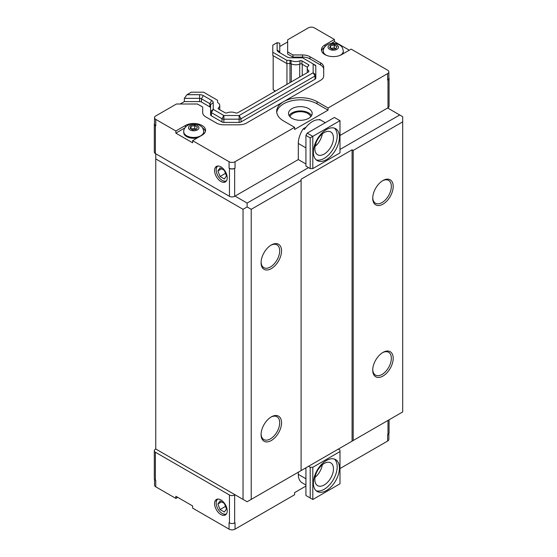 <?xml version="1.0" encoding="UTF-8"?>
<svg xmlns="http://www.w3.org/2000/svg" width="557" height="557" viewBox="0 0 557 557"><rect width="100%" height="100%" fill="white"/><g stroke="black" fill="none" stroke-linecap="round" stroke-linejoin="round"><path stroke-width="0.84" d="M334.423 459.059A18.423 10.639 -60 0 1 333.378 479.57A18.423 10.639 -60 0 1 316.139 490.731M313.375 483.058A18.423 10.639 -60 0 1 321.417 464.524A18.423 10.639 -60 0 1 335.606 459.588A18.423 10.639 -60 0 1 335.606 480.858A18.423 10.639 -60 0 1 317.191 491.49A18.423 10.639 -60 0 1 313.375 483.058M333.469 468.876A13.159 7.596 120 0 0 330.747 462.853A13.159 7.596 120 0 0 317.587 470.449A13.159 7.596 120 0 0 317.587 485.648A13.159 7.596 120 0 0 327.725 482.118A13.159 7.596 120 0 0 333.469 468.876M315.046 477.363A13.159 7.596 120 0 0 322.301 464.803M305.932 467.803L305.932 495.521L312.811 499.497L312.811 467.267L339.986 451.581L339.986 483.81L312.811 499.497M339.986 451.581L339.986 450.077L338.308 449.109L308.536 466.3L310.207 467.267L312.811 467.267M310.207 467.267L310.207 497.993M305.932 478.762L298.301 474.355A18.423 10.639 120 0 0 302.117 482.794L305.932 484.994M298.301 474.355L298.301 472.211M305.932 486.066L294.597 492.611L294.597 494.762L235.033 529.15A4.212 2.43 180 0 1 229.073 529.15L192.604 508.095L192.604 505.944L175.852 496.273L175.852 498.424L155.758 486.818A4.212 2.43 180 0 1 154.526 485.098L154.526 479.375M388.856 433.611L388.856 439.334A4.212 2.43 180 0 1 387.623 441.053L339.986 468.555M387.623 441.053L387.623 434.606L387.992 434.39A3.683 2.131 0 0 0 389.071 432.886L389.071 419.804M235.033 494.769L155.758 449.005L155.382 449.221A3.683 2.131 0 0 0 154.31 450.724A3.683 2.131 0 0 0 155.382 452.228L229.449 494.985A3.683 2.131 0 0 0 234.657 494.985L235.033 494.769M229.073 529.15L229.073 522.703L229.449 522.919A3.683 2.131 0 0 0 234.657 522.919L235.033 522.703L235.033 529.15M305.932 135.393L307.234 133.137L312.811 136.361L310.207 137.864L305.932 135.393L305.932 166.118L310.207 168.59L310.207 137.864M310.207 168.59L312.811 168.59L312.811 136.361L339.986 120.674L334.402 117.45L307.234 133.137M334.423 128.152A18.423 10.639 -60 0 1 333.378 148.663A18.423 10.639 -60 0 1 316.139 159.824M313.375 152.152A18.423 10.639 -60 0 1 321.417 133.617A18.423 10.639 -60 0 1 335.606 128.681A18.423 10.639 -60 0 1 335.606 149.951A18.423 10.639 -60 0 1 317.191 160.583A18.423 10.639 -60 0 1 313.375 152.152M333.469 137.969A13.159 7.596 120 0 0 330.747 131.946A13.159 7.596 120 0 0 317.587 139.542A13.159 7.596 120 0 0 317.587 154.742A13.159 7.596 120 0 0 327.725 151.212A13.159 7.596 120 0 0 333.469 137.969M315.046 146.456A13.159 7.596 120 0 0 322.301 133.896M315.22 145.565A3.948 2.277 120 0 0 315.979 142.968M305.932 163.974L298.301 159.567L298.301 143.448A18.423 10.639 -60 0 1 303.266 128.764L304.387 129.412A18.423 10.639 -60 0 1 320.498 120.103L319.384 119.463A18.423 10.639 -60 0 1 320.54 119.978L325.281 122.714M319.384 119.463L318.834 119.776M306.051 127.156L303.266 128.764M276.759 112.403A23.659 13.66 180 0 1 292.16 100.664A23.659 13.66 180 0 1 317.072 103.818L328.052 110.154L294.597 129.475L294.597 127.323L283.617 120.987A23.659 13.66 180 0 1 276.69 111.33A23.659 13.66 180 0 1 291.29 98.707A23.659 13.66 180 0 1 317.072 101.666L328.052 108.009L387.623 73.615A4.212 2.43 0 0 0 388.856 71.902A4.212 2.43 0 0 0 387.623 70.182L351.147 49.12L341.657 54.6A11.843 6.837 180 0 1 328.748 56.083A11.843 6.837 180 0 1 321.438 49.768A11.843 6.837 180 0 1 324.912 44.929L334.402 39.456L314.301 27.85A4.212 2.43 0 0 0 308.348 27.85L287.656 39.798L287.656 51.892L292.94 54.948L302.535 54.948A10.527 6.078 180 0 1 309.977 56.723L320.616 62.864A10.527 6.078 180 0 1 323.701 67.167L323.701 75.989A10.527 6.078 180 0 1 320.616 80.285L246.577 123.034A10.527 6.078 180 0 1 239.134 124.81L223.851 124.81A10.527 6.078 180 0 1 216.408 123.034L205.77 116.886A10.527 6.078 180 0 1 202.685 112.591L202.685 107.048L197.408 103.999L176.451 103.999L155.758 115.947A4.212 2.43 0 0 0 154.526 117.666A4.212 2.43 0 0 0 155.758 119.386L175.852 130.986L185.349 125.506A11.843 6.837 180 0 1 198.25 124.03A11.843 6.837 180 0 1 205.561 130.345A11.843 6.837 180 0 1 202.094 135.177L192.604 140.656L229.073 161.718A4.212 2.43 0 0 0 235.033 161.718L294.597 127.323M308.717 108.643A11.843 6.837 0 0 0 295.816 107.16A11.843 6.837 0 0 0 288.505 113.475A11.843 6.837 0 0 0 300.348 120.312A11.843 6.837 0 0 0 312.192 113.475A11.843 6.837 0 0 0 308.717 108.643M312.811 168.59L339.986 152.903L339.986 120.674M298.301 159.567L235.033 196.092L247.127 203.075L308.536 167.622M339.986 149.471L399.717 114.979L387.623 107.995L339.986 135.504M387.623 107.995L387.992 107.78A3.683 2.131 0 0 0 389.071 106.276L389.071 78.342A3.683 2.131 180 0 1 387.992 79.846L387.623 80.062A4.212 2.43 0 0 0 388.856 78.342L388.856 71.902M328.052 108.009L328.052 110.154M235.033 168.158L234.657 168.374A3.683 2.131 180 0 1 229.449 168.374L229.073 168.158A4.212 2.43 0 0 0 235.033 168.158L235.033 161.718M154.526 117.666L154.526 124.114A4.212 2.43 0 0 0 155.758 125.833L155.382 125.617A3.683 2.131 180 0 1 154.31 124.114L154.31 152.047A3.683 2.131 0 0 0 155.382 153.551L229.449 196.308A3.683 2.131 0 0 0 234.657 196.308L235.033 196.092M177.718 497.352L175.852 498.424M180.169 103.999L184.346 101.59L184.346 98.366L186.978 94.697L199.587 94.697A5.264 3.036 180 0 1 203.305 95.588L211.674 100.42A5.264 3.036 180 0 1 213.213 102.572L213.24 109.381L223.83 115.494L239.162 115.494L313.152 72.779L313.152 63.93L302.555 57.81L290.761 57.803A5.264 3.036 180 0 1 287.036 56.911L278.674 52.08A5.264 3.036 180 0 1 277.128 49.928L277.128 42.652L272.784 45.159L272.784 52.226L286.778 60.309L289.981 60.309A1.58 0.912 180 0 1 291.033 60.532A7.185 4.15 180 0 0 299.938 60.81A1.58 0.912 180 0 1 301.971 60.908L308.397 64.619A1.58 0.912 180 0 1 308.863 65.266A1.58 0.912 180 0 1 308.571 65.796A7.185 4.15 180 0 0 307.248 68.191A7.185 4.15 180 0 0 308.543 70.572A1.58 0.912 180 0 1 308.829 71.094L308.829 71.728L247.127 107.459L237.338 113.001L236.238 113.001A1.58 0.912 180 0 1 235.333 112.841A7.185 4.15 180 0 0 227.061 112.855A1.58 0.912 180 0 1 225.035 112.751L218.602 109.04A1.58 0.912 180 0 1 218.142 108.399A1.58 0.912 180 0 1 218.435 107.87A7.185 4.15 180 0 0 219.757 105.475A7.185 4.15 180 0 0 217.954 102.725A1.58 0.912 180 0 1 217.557 102.119L217.557 100.274L203.563 92.19L191.316 92.19L186.978 94.697M202.685 112.591L202.685 109.2M292.94 54.948L292.94 57.093L302.535 57.093A10.527 6.078 180 0 1 309.977 58.875L320.616 65.016A10.527 6.078 180 0 1 323.701 69.312M287.656 51.892L287.656 54.043L292.94 57.093M279.76 46.503L287.656 41.942M184.346 98.366L199.587 98.366A2.632 1.518 180 0 1 201.446 98.812L209.815 103.644A2.632 1.518 180 0 1 210.581 104.716L210.581 114.742A2.632 1.518 0 0 0 211.354 115.814L221.992 121.955A2.632 1.518 0 0 0 223.851 122.401L239.134 122.401A2.632 1.518 0 0 0 241 121.955L315.032 79.212A2.632 1.518 0 0 0 315.805 78.14L315.805 74.916L313.173 72.744M184.346 101.59L199.587 101.59A2.632 1.518 180 0 1 201.446 102.035L209.815 106.867A2.632 1.518 180 0 1 210.581 107.94M213.213 109.346L210.581 111.518A2.632 1.518 0 0 0 211.354 112.591L221.992 118.732A2.632 1.518 0 0 0 223.851 119.177L239.134 119.177A2.632 1.518 0 0 0 241 118.732L315.032 75.989A2.632 1.518 0 0 0 315.805 74.916L315.805 66.088L313.173 63.958M315.032 79.212L315.032 75.989L313.152 72.779M315.805 66.088A2.632 1.518 0 0 0 315.032 65.016L314.099 64.473M280.519 53.145A2.632 1.518 180 0 1 279.76 52.08L279.76 43.279L277.128 42.652M211.354 115.814L211.354 112.591L213.24 109.381M221.992 121.955L221.992 118.732L223.83 115.494M223.851 122.401L223.886 115.508M239.134 122.401L239.106 115.508M241 121.955L241 118.732L239.162 115.494M315.805 74.916L315.805 78.14M210.581 111.518L210.581 114.742M219.576 109.604A7.185 4.15 0 0 0 219.757 108.699L219.757 105.475M308.829 71.728L308.829 71.094M307.248 68.191L307.248 71.414A7.185 4.15 0 0 0 307.499 72.501M272.784 52.226L272.784 55.449L286.778 63.533L289.981 63.533A1.58 0.912 180 0 1 291.033 63.756A7.185 4.15 0 0 0 299.938 64.034A1.58 0.912 180 0 1 301.971 64.132L307.422 67.286M286.778 63.533L286.778 60.309M289.967 116.768A10.527 6.078 180 0 1 300.348 111.699A10.527 6.078 180 0 1 310.729 116.768M311.586 115.626A11.843 6.837 0 0 0 308.717 112.939A11.843 6.837 0 0 0 289.104 115.626M191.03 126.216L194.699 125.645L197.387 127.198L196.405 129.315L192.736 129.885L190.048 128.333L191.03 126.216L191.03 128.904M194.699 125.645L194.699 128.437L196.259 129.335M191.183 128.987L194.699 128.437M330.6 45.639L334.27 45.068L336.95 46.621L335.968 48.738L332.299 49.308L329.612 47.756L330.6 45.639L330.6 48.327M334.27 45.068L334.27 47.86L335.822 48.758M330.747 48.41L334.27 47.86M203.723 131.675C202.811 126.321 201.321 126.78 199.601 125.29C191.246 121.252 183.497 126.418 183.719 131.675A9.998 5.772 180 0 0 186.651 135.762A9.998 5.772 180 0 0 197.547 137.008A9.998 5.772 180 0 0 203.723 131.675L203.723 132.489A9.998 5.772 180 0 1 203.068 134.536M197.477 137.844A9.998 5.772 180 0 1 183.719 132.489L183.719 131.675M339.826 55.47A9.998 5.772 180 0 0 343.286 51.098L343.286 51.912A9.998 5.772 180 0 1 342.548 54.085M323.93 53.959A9.998 5.772 180 0 1 323.283 51.912L323.283 51.098A9.998 5.772 180 0 0 326.214 55.185A9.998 5.772 180 0 0 326.743 55.47M192.604 140.656L192.604 142.808L175.852 133.137L175.852 130.986M175.852 133.137L184.875 127.929M202.581 127.957A11.843 6.837 180 0 1 205.415 131.417M321.591 50.84A11.843 6.837 180 0 1 324.425 47.38M334.402 39.456L334.402 41.601L349.288 50.2M331.171 43.467L334.402 41.601M154.31 450.724L154.31 478.658A3.683 2.131 0 0 0 155.382 480.162L155.758 480.371L155.758 486.818M388.856 77.625A3.683 2.131 180 0 1 389.071 78.342M154.31 124.114A3.683 2.131 180 0 1 154.526 123.389M275.506 91.076L273.181 89.733L273.181 55.679M217.891 504.001L220.043 500.945L224.339 503.424L226.49 508.959L224.339 512.022L220.043 509.537L217.891 504.001L221.616 501.85M220.043 509.537L225.488 506.39M217.891 170.943L220.043 167.887L224.339 170.365L226.49 175.908L224.339 178.964L220.043 176.485L217.891 170.943L221.616 168.799M220.043 176.485L225.488 173.338M217.3 499.142A8.947 5.166 -120 0 0 216.179 502.644A8.947 5.166 -120 0 0 216.179 502.832M222.347 513.512A8.947 5.166 -120 0 0 222.508 513.603A8.947 5.166 -120 0 0 226.1 514.389M216.179 502.644L216.179 503.013A8.501 4.909 -120 0 0 222.187 513.422A8.501 4.909 -120 0 0 226.539 513.784M218.038 499.065A8.501 4.909 -120 0 0 216.179 503.013M214.563 503.577A8.947 5.166 60 0 1 216.415 499.483A8.947 5.166 60 0 1 225.362 504.649A8.947 5.166 60 0 1 225.362 514.981A8.947 5.166 60 0 1 218.469 512.586A8.947 5.166 60 0 1 214.563 503.577M217.3 166.09A8.947 5.166 -120 0 0 216.179 169.593A8.947 5.166 -120 0 0 216.179 169.774M222.347 180.454A8.947 5.166 -120 0 0 222.508 180.552A8.947 5.166 -120 0 0 226.1 181.331M216.179 169.593L216.179 169.955A8.501 4.909 -120 0 0 222.187 180.364A8.501 4.909 -120 0 0 226.539 180.726M218.038 166.007A8.501 4.909 -120 0 0 216.179 169.955M214.563 170.526A8.947 5.166 60 0 1 216.415 166.432A8.947 5.166 60 0 1 225.362 171.598A8.947 5.166 60 0 1 225.362 181.923A8.947 5.166 60 0 1 218.469 179.528A8.947 5.166 60 0 1 214.563 170.526M286.946 84.469L286.946 63.533M372.744 369.59A13.159 7.596 120 0 0 375.46 375.091A13.159 7.596 120 0 0 385.597 371.568A13.159 7.596 120 0 0 391.341 358.325A13.159 7.596 120 0 0 388.619 352.303A13.159 7.596 120 0 0 382.492 352.706M393.2 358.325A14.475 8.355 -60 0 1 382.965 376.052A14.475 8.355 -60 0 1 372.73 370.14A14.475 8.355 -60 0 1 382.965 352.414A14.475 8.355 -60 0 1 393.2 358.325M372.744 197.686A13.159 7.596 120 0 0 375.46 203.194A13.159 7.596 120 0 0 385.597 199.671A13.159 7.596 120 0 0 391.341 186.428A13.159 7.596 120 0 0 388.619 180.405A13.159 7.596 120 0 0 382.492 180.802M393.2 186.428A14.475 8.355 -60 0 1 382.965 204.154A14.475 8.355 -60 0 1 372.73 198.243A14.475 8.355 -60 0 1 382.965 180.517A14.475 8.355 -60 0 1 393.2 186.428M261.094 434.049A13.159 7.596 120 0 0 263.809 439.557A13.159 7.596 120 0 0 273.947 436.027A13.159 7.596 120 0 0 279.691 422.784A13.159 7.596 120 0 0 276.968 416.761A13.159 7.596 120 0 0 270.841 417.165M281.55 422.784A14.475 8.355 -60 0 1 271.315 440.517A14.475 8.355 -60 0 1 261.08 434.606A14.475 8.355 -60 0 1 271.315 416.88A14.475 8.355 -60 0 1 281.55 422.784M261.094 262.152A13.159 7.596 120 0 0 263.809 267.652A13.159 7.596 120 0 0 273.947 264.129A13.159 7.596 120 0 0 279.691 250.887A13.159 7.596 120 0 0 276.968 244.864A13.159 7.596 120 0 0 270.841 245.268M281.55 250.887A14.475 8.355 -60 0 1 271.315 268.613A14.475 8.355 -60 0 1 261.08 262.709A14.475 8.355 -60 0 1 271.315 244.976A14.475 8.355 -60 0 1 281.55 250.887M247.127 206.946L243.033 209.307L155.758 158.919L155.758 449.005L247.127 501.753L402.69 411.936L402.69 121.858L353.194 150.432L352.08 149.791L301.093 179.229L301.093 180.517L251.221 209.307L247.127 206.946L247.127 203.075M399.717 114.979L402.69 116.698L402.69 121.858M352.08 441.158L352.08 149.791M301.093 470.595L301.093 180.517M353.194 440.517L353.194 150.432M251.221 499.392L251.221 209.307M243.033 499.392L243.033 209.307M155.758 158.919L155.758 153.767M274.497 91.654L274.497 90.499M387.992 420.424L387.992 434.39M234.657 494.985L234.657 522.919M298.301 143.448L305.932 147.856M387.992 107.78L387.992 79.846M387.623 80.062L387.623 73.615M234.657 196.308L234.657 168.374M317.072 101.666L317.072 103.818M320.616 62.864L320.616 65.016M309.977 56.723L309.977 58.875M302.535 54.948L302.535 57.093M279.76 52.08L277.128 49.928M199.587 101.59L199.587 94.697M201.446 102.035L201.446 98.812L203.305 95.588M209.815 106.867L209.815 103.644L211.674 100.42M210.581 104.716L213.213 102.572M218.435 108.921L218.435 107.87M308.543 71.895L308.543 70.572M308.397 65.942L308.397 64.619M301.971 64.132L301.971 60.908M299.938 64.034L299.938 60.81M291.033 63.756L291.033 60.532M289.988 82.715L289.981 60.309M190.034 129.892A5.208 3.008 180 0 1 192.374 124.859A5.208 3.008 180 0 1 198.752 128.542A5.208 3.008 180 0 1 190.034 129.892M329.598 49.315A5.208 3.008 180 0 1 331.937 44.282A5.208 3.008 180 0 1 338.315 47.965A5.208 3.008 180 0 1 329.598 49.315M185.349 125.506L185.349 127.302M324.912 44.929L324.912 46.725M387.623 434.606L387.623 437.614M155.758 125.833L155.758 119.386M229.073 168.158L229.073 161.718M155.382 452.228L155.382 480.162M229.449 494.985L229.449 522.919M229.449 196.308L229.449 168.374M155.382 153.551L155.382 125.617M302.249 75.529L302.249 64.292M299.715 76.991L299.715 64.125M291.297 81.963L291.297 63.888M343.286 51.098C342.374 45.744 340.884 46.203 339.164 44.713C330.809 40.675 323.06 45.841 323.283 51.098"/></g></svg>
